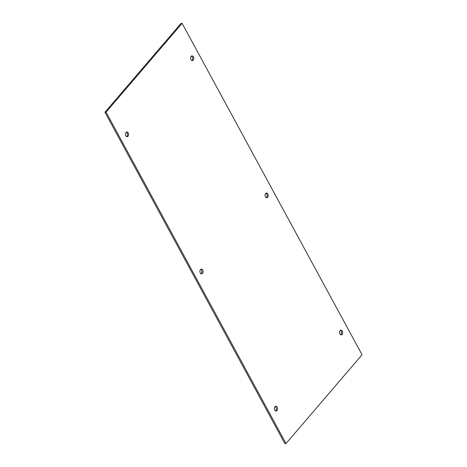 <?xml version="1.0" encoding="UTF-8"?>
<svg xmlns="http://www.w3.org/2000/svg" width="467" height="467" viewBox="0 0 467 467"><rect width="100%" height="100%" fill="white"/><g stroke="black" fill="none" stroke-linecap="round" stroke-linejoin="round"><path stroke-width="0.7" d="M339.906 333.946A2.376 1.582 -94.9 0 1 340.081 330.63A2.376 1.582 -94.9 0 1 340.91 330.169A2.376 1.582 -94.9 0 1 342.562 331.728A2.376 1.582 -94.9 0 1 342.148 334.442A2.376 1.582 -94.9 0 1 341.319 334.903A2.376 1.582 -94.9 0 1 339.906 333.946M200.267 272.915A2.376 1.582 -94.9 0 1 200.442 269.599A2.376 1.582 -94.9 0 1 201.271 269.138A2.376 1.582 -94.9 0 1 202.929 270.697A2.376 1.582 -94.9 0 1 202.509 273.411A2.376 1.582 -94.9 0 1 201.68 273.866A2.376 1.582 -94.9 0 1 200.267 272.915M265.449 196.805A2.376 1.582 -94.9 0 1 265.618 193.496A2.376 1.582 -94.9 0 1 266.447 193.034A2.376 1.582 -94.9 0 1 268.105 194.593A2.376 1.582 -94.9 0 1 267.69 197.302A2.376 1.582 -94.9 0 1 266.855 197.763A2.376 1.582 -94.9 0 1 265.449 196.805M274.73 410.049A2.376 1.582 -94.9 0 1 274.9 406.734A2.376 1.582 -94.9 0 1 275.728 406.272A2.376 1.582 -94.9 0 1 277.386 407.831A2.376 1.582 -94.9 0 1 276.966 410.546A2.376 1.582 -94.9 0 1 276.137 411.007A2.376 1.582 -94.9 0 1 274.73 410.049M125.81 135.774A2.376 1.582 -94.9 0 1 125.985 132.465A2.376 1.582 -94.9 0 1 126.814 132.003A2.376 1.582 -94.9 0 1 128.466 133.562A2.376 1.582 -94.9 0 1 128.051 136.271A2.376 1.582 -94.9 0 1 127.222 136.732A2.376 1.582 -94.9 0 1 125.81 135.774M190.985 59.671A2.376 1.582 -94.9 0 1 191.161 56.355A2.376 1.582 -94.9 0 1 191.99 55.894A2.376 1.582 -94.9 0 1 193.647 57.459A2.376 1.582 -94.9 0 1 193.227 60.167A2.376 1.582 -94.9 0 1 192.398 60.628A2.376 1.582 -94.9 0 1 190.985 59.671M340.741 334.792A2.376 1.582 85.1 0 0 341.015 334.535A2.376 1.582 85.1 0 0 341.529 332.247A2.376 1.582 85.1 0 0 340.355 330.373M201.102 273.761A2.376 1.582 85.1 0 0 201.382 273.504A2.376 1.582 85.1 0 0 201.89 271.216A2.376 1.582 85.1 0 0 200.722 269.342M266.278 197.658A2.376 1.582 85.1 0 0 266.558 197.401A2.376 1.582 85.1 0 0 267.071 195.107A2.376 1.582 85.1 0 0 265.898 193.239M275.559 410.896A2.376 1.582 85.1 0 0 275.839 410.645A2.376 1.582 85.1 0 0 276.353 408.351A2.376 1.582 85.1 0 0 275.18 406.483M126.645 136.627A2.376 1.582 85.1 0 0 126.919 136.37A2.376 1.582 85.1 0 0 127.433 134.076A2.376 1.582 85.1 0 0 126.259 132.208M191.82 60.517A2.376 1.582 85.1 0 0 192.1 60.266A2.376 1.582 85.1 0 0 192.608 57.972A2.376 1.582 85.1 0 0 191.441 56.104M286.014 443.551L284.888 443.65L104.947 112.238L180.986 23.449L182.112 23.35L362.053 354.762L286.014 443.551L106.073 112.138L104.947 112.238M106.073 112.138L182.112 23.35"/></g></svg>

